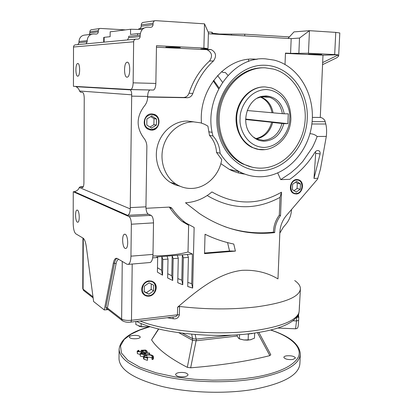 <?xml version="1.0" encoding="UTF-8"?>
<svg xmlns="http://www.w3.org/2000/svg" width="413" height="413" viewBox="0 0 413 413"><rect width="100%" height="100%" fill="white"/><g stroke="black" fill="none" stroke-linecap="round" stroke-linejoin="round"><path stroke-width="0.62" d="M298.666 314.004L299.188 311.149L299.477 304.675M132.795 335.464C130.591 335.79 129.429 336.337 129.31 337.106C130.043 338.464 132.542 338.99 136.817 338.681C139.005 338.35 140.157 337.808 140.265 337.044C139.532 335.692 137.039 335.165 132.795 335.464M179.206 372.557C176.909 372.96 175.695 373.631 175.577 374.581C176.49 376.439 179.448 377.157 184.446 376.744C186.728 376.331 187.92 375.66 188.029 374.73C187.11 372.872 184.167 372.149 179.206 372.557M286.534 355.836C284.815 356.125 283.917 356.62 283.834 357.322C284.882 359.119 287.871 359.852 292.802 359.516L295.471 358.035C294.412 356.238 291.433 355.505 286.534 355.836M119.016 358.458L119.011 358.902C119.703 369.909 134.137 379.119 162.314 386.532C189.789 393.037 226.727 394.11 254.63 389.206C284.046 383.321 299.136 374.761 299.895 363.538L300.308 354.385M237.207 334.814L237.17 336.037L196.33 340.766L196.376 339.083L232.498 335.082M295.569 328.794L296.503 320.932L298.63 320.4L298.785 316.854L296.58 317.432M246.313 334.055L249.911 333.926L249.922 333.658M298.134 315.129L298.083 317.318M294.706 280.566C298.496 283.204 300.401 285.935 300.406 288.754C299.781 296.859 284.996 302.92 256.05 306.942C231.548 309.709 206.051 309.549 179.557 306.461L179.376 314.814C178.555 317.871 176.542 319.182 173.331 318.738L167.224 317.726M300.396 289.038L299.182 311.128M315.47 151.633L315.702 153.269L313.994 178.426L317.809 178.287L317.695 178.979L286.348 215.571C282.373 220.356 280.21 225.911 279.864 232.235L277.975 278.894C267.314 272.565 255.368 269.71 242.132 270.319C218.792 273.003 198.008 289.616 177.616 307.189L179.557 306.461M239.999 339.068L243.913 339.987L247.568 340.136L251.125 339.646M237.17 336.037L238.776 338.5L239.426 338.872L243.882 339.966L250.402 339.806L254.465 338.164L254.651 333.043M135.882 321.5L135.841 324.551L141.127 326.626L147.317 326.786L149.269 326.389M222.504 82.244L217.615 75.522M228.012 75.311L225.297 72.476L222.829 72.466L221.74 71.454M257.165 59.307L254.816 59.142C226.102 56.782 198.431 89.115 201.492 123.095M265.585 58.868L274.186 60.128C299.064 66.359 315.377 95.129 311.913 123.539C308.681 151.984 286.477 175.897 261.269 176.743C253.639 176.986 246.334 175.293 239.364 171.669C231.574 167.518 225.137 161.354 220.062 153.166L216.546 152.474L221.719 159.573C219.432 175.143 206.252 188.065 191.844 188.431C186.165 188.627 180.884 187.172 176.005 184.069C164.808 176.893 159.263 160.925 163.305 146.589C167.286 132.232 180.228 121.752 193.423 121.845L200.661 122.847L204.476 124.236L207.899 126.089L209.489 135.418L212.974 135.97C202.53 98.65 232.504 55.765 265.585 58.868M220.831 163.636L229.261 169.34C234.233 171.932 239.432 173.522 244.852 174.11M193.764 121.845L187.357 121.05C174.312 120.952 161.54 131.267 157.621 145.397C153.646 159.511 159.139 175.236 170.213 182.319L174.926 184.756L179.98 186.206M149.738 129.925L151.328 130.105C155.861 129.605 158.391 126.905 158.917 122.011C158.809 118.34 157.198 115.785 154.09 114.344L151.963 113.869M151.808 113.864C144.39 113.41 141.231 125.433 147.802 129.083L151.545 130.157C159.619 130.544 162.015 116.977 154.317 114.355L151.808 113.864M149.119 280.861C143.141 281.15 139.31 289.864 143.332 294.051C144.793 295.656 146.641 296.364 148.871 296.173C155.278 295.801 158.819 286.116 153.935 282.342L151.71 281.114L149.119 280.861M144.194 294.872L148.665 296.023C155.051 295.651 158.587 285.992 153.719 282.229L152.619 281.475M296.771 179.531C290.561 179.392 287.815 190.574 293.375 193.32L296.147 193.986C302.683 194.043 305.042 182.056 298.904 179.908L296.771 179.531M294.273 193.723L295.873 193.898C302.393 193.96 304.742 182.004 298.62 179.861L297.649 179.572M77.376 222.179C75.3 221.337 74.877 210.615 76.901 210.098L77.407 210.129C79.492 210.852 79.946 221.719 77.912 222.22L77.376 222.179M125.072 248.363C122.294 247.186 121.711 235.049 124.396 234.254L125.232 234.295C128.02 235.317 128.649 247.64 125.955 248.425L125.072 248.363M311.35 54.402L308.444 54.124L321.696 54.439L311.35 54.402M170.11 47.49L165.819 47.082L176.052 47.118L180.285 47.526L170.11 47.49M144.669 122.011C144.504 112.222 159.165 112.362 158.623 122.041C158.824 131.695 144.22 131.773 144.669 122.011M149.108 281.408C157.802 280.246 157.534 295.063 148.881 295.631C140.152 296.916 140.363 281.903 149.108 281.408M296.746 180.042C304.071 179.469 303.447 193.46 296.167 193.47C288.811 194.156 289.399 179.991 296.746 180.042M77.747 76.204C75.403 76.467 75.259 63.989 77.603 63.514L77.778 63.483C80.132 63.086 80.303 75.724 77.954 76.168L77.747 76.204M127.039 77.19C123.817 77.489 123.694 62.993 126.915 62.249L127.209 62.198C130.451 61.707 130.616 76.426 127.385 77.133L127.039 77.19M261.496 170.6C237.573 171.684 215.88 147.441 216.83 118.221C217.424 89.002 240.96 63.907 265.347 65.264C289.766 66.194 308.676 91.449 307.257 118.65C306.167 145.861 285.424 169.944 261.496 170.6M262.962 67.804C243.267 67.433 223.918 84.686 219.158 107.71C214.264 130.709 224.786 155.066 242.545 163.873L252.214 167.203M213.676 80.328L219.06 87.923M218.601 88.795L213.263 80.902M265.254 67.825L273.447 69.074C294.345 74.701 307.959 99.192 304.83 123.306C301.903 147.451 282.915 167.559 261.584 168.137C255.389 168.303 249.452 166.966 243.768 164.131C225.813 155.231 215.281 130.441 220.475 107.23C225.529 83.989 245.389 66.896 265.254 67.825M208.121 32.002L211.977 32.235L212.788 33.226L219.375 34.031L244.759 34.202L289.41 36.886M264.986 86.931L264.557 86.916C251.966 86.503 239.633 97.561 236.732 112.212C233.737 126.843 240.686 142.289 252.24 147.493L258.311 149.33M283.808 123.657L287.887 123.663L288.289 113.823L284.206 113.787C281.94 102.868 275.925 96.91 266.168 95.909L262.332 96.275C247.604 98.64 240.252 122.186 250.505 134.158C254.289 138.799 258.951 141.143 264.496 141.189C274.232 140.317 280.675 134.473 283.808 123.657L272.73 122.496M260.861 96.921C267.495 99.626 271.558 104.928 273.065 112.837L282.368 113.668C280.814 105.439 276.581 99.992 269.674 97.323L264.888 96.497L261.176 96.854L257.242 98.201M253.071 136.873L256.664 139L263.282 140.353C272.668 139.527 278.899 133.915 281.971 123.518M247.206 110.524L272.022 112.744C270.582 105.093 266.684 99.863 260.34 97.055M262.441 96.637L262.998 96.941M264.031 97.003L263.2 96.554M143.714 352.619L145.268 352.728M146.269 352.805L146.29 351.375L145.077 350.389L142.666 350.523L143.512 351.251L141.638 352.15L137.405 351.509L137.162 351.112L137.374 353.673L140.095 354.406M158.499 328.934L151.571 339.858C157.312 348.846 169.227 358.009 187.316 367.333L190.661 367.807C221.094 365.35 247.495 361.287 269.865 355.619L270.778 354.674L258.832 332.403M149.439 354.669L149.46 353.368L145.056 353.027L145.763 353.714L144.106 354.571L140.348 353.972L140.105 353.559L140.317 356.156L143.528 356.817M152.056 357.173L152.082 355.877L152.485 356.533L152.03 357.193L151.994 359.398L152.81 359.573L153.414 358.758L153.455 356.584M145.851 357.431L146.811 357.235C149.17 357.008 150.905 357.281 152.015 358.056M143.502 358.432L143.992 359.253L147.415 360.358L147.658 357.823L144.911 356.925L144.509 356.28L146.847 355.046L146.811 357.235M141.07 351.886L141.091 350.301L145.655 350.043L147.147 351.256L147.121 352.872M145.077 350.389L145.046 352.542M141.638 352.15L141.628 352.707M137.405 351.509L137.374 353.673M137.162 351.112L138.67 350.26L139.011 350.549L138.118 351.117L138.288 351.406L141.323 351.861L142.537 351.241L142.309 350.89L142.299 351.571M138.995 351.737L139.011 350.549M142.309 350.89L141.091 350.301M257.438 332.625L269.865 355.619M190.661 367.807L196.077 340.782L192.587 340.327L196.33 340.766M178.891 332.744L192.587 340.327L187.316 367.333M158.742 328.996L151.571 339.858M140.105 353.559L141.804 352.676L149.63 353.063L149.604 354.684M144.106 354.571L144.091 355.49M140.348 353.972L140.317 356.156M147.415 360.358L147.451 358.143L144.029 357.049L143.533 356.259L143.992 355.557L146.548 354.741C149.485 354.468 151.623 354.808 152.96 355.763L153.455 356.558L152.846 357.369L152.81 359.573M152.082 355.877C150.982 355.097 149.238 354.819 146.847 355.046M144.029 357.049L143.992 359.253M146.29 351.375L147.147 351.256M195.158 334.499L196.144 339.114L192.613 338.655L182.376 333.203M143.709 354.282L141.055 353.559L142.124 352.97L144.581 353.383L144.772 353.688L143.709 354.282M149.46 353.368L149.63 353.063M152.03 357.193L152.846 357.369M147.451 358.143L147.658 357.823M192.613 338.655L191.684 334.205M142.103 354.225L142.124 352.97M144.581 353.383L144.571 353.998M298.547 317.169L298.604 314.324M299.043 312.032L298.31 314.789M296.699 317.287L296.503 320.932L293.003 320.787M299.471 304.696L299.188 311.149M250.779 333.554L251.187 333.503M251.176 333.75L253.231 333.239M297.809 317.365L297.819 315.692M239.571 334.649L239.426 338.872M248.151 339.951L248.358 334.04M172.897 317.045L173.331 318.738M173.321 316.993L174.41 316.864C175.912 316.725 176.924 316.038 177.451 314.804L179.376 314.814M141.127 326.626L141.174 323.493M291.521 209.536L291.511 209.752C291.206 215.261 289.322 220.093 285.868 224.259L283.246 227.331L279.828 233.097M147.627 97.04L187.254 97.736C189.923 97.623 191.782 96.193 192.825 93.452C197.151 80.427 204.043 69.591 213.5 60.938C216.825 56.091 216.04 52.301 211.136 49.57L200.795 48.966L207.987 48.574L208.405 32.637L204.507 23.835L203.893 48.063L156.481 45.709L155.851 83.441L133.131 82.843L133.652 41.77C133.827 40.076 134.7 39.189 136.264 39.101L137.544 39.168C139.104 39.08 139.971 38.197 140.146 36.509L140.167 35.105C140.709 30.03 143.301 27.382 147.942 27.155L150.477 27.31C152.015 27.232 152.872 26.355 153.053 24.677L153.073 23.278C153.254 21.595 154.111 20.722 155.644 20.65L204.507 23.835M171.947 208.426L169.624 207.563C173.615 213.289 177.76 217.904 182.05 221.409L188.633 225.266L188.013 251.976L192.417 254.041L187.404 254.449L188.405 257.376L187.724 286.508L192.664 288.067L194.141 227.465L185.592 222.814C180.383 218.849 175.835 214.058 171.947 208.426L171.194 207.672L169.222 207.099L145.99 208.286M187.404 254.449L177.296 255.28L178.277 258.223L177.75 282.719L182.752 284.727L183.357 257.8L188.405 257.376M177.296 255.28L167.048 256.117L168.014 259.08L167.647 277.964L172.717 280.473L173.161 258.652L178.277 258.223M152.66 257.893L157.663 257.485L157.405 272.105L162.541 275.182L162.836 259.514L168.014 259.08M277.737 172.99L280.716 179.64L289.807 179.309C300.019 172.076 308.372 163.125 314.856 152.454C315.981 150.812 317.267 150.218 318.707 150.673C319.879 151.251 320.343 152.356 320.101 153.977L313.994 178.426M208.374 33.737L291.186 38.621L290.582 53.36L285.466 53.107L285.011 64.428M235.41 251.099L233.763 244.047C223.743 241.982 214.166 238.714 205.034 234.243L204.523 253.639L235.41 251.099L229.551 251.006L204.538 253.05M185.504 202.778L199.376 213.511C223.103 229.246 248.208 235.611 274.697 232.607C274.769 226.474 276.715 220.79 280.535 215.555L281.48 192.195C258.424 205.318 235.245 205.235 211.931 191.942C204.115 198.565 195.308 202.174 185.504 202.778M108.144 309.605L104.272 309.951L93.622 301.536L86.286 246.52C85.61 241.987 84.546 239.189 83.085 238.131L75.832 233.82C74.221 232.338 73.344 228.947 73.199 223.655L73.256 191.735L129.016 216.572C130.472 217.62 131.246 220.165 131.349 224.218L153.512 222.875C153.419 218.88 152.609 216.371 151.075 215.343L148.319 214.202C146.821 213.196 146.032 210.738 145.944 206.825L146.863 146.832C146.873 143.409 145.815 140.435 143.693 137.911C136.151 127.421 136.305 116.884 144.158 106.306C146.367 103.766 147.524 100.751 147.622 97.267L147.637 96.436C147.792 92.873 148.546 90.726 149.904 89.993L149.991 89.967M138.907 326.265L141.649 326.848L147.317 326.786M322.558 64.66L336.74 57.774L338.655 56.065L337.849 55.136L322.656 62.575L320.281 117.447C321.995 117.622 323.518 118.65 324.855 120.524L325.805 124.003C326.662 127.462 326.828 131.597 326.311 136.409L320.447 169.108L317.809 178.287M213.5 60.938L209.499 61.036C200.114 69.601 193.284 80.334 188.994 93.23L192.825 93.452M187.254 97.736L183.475 97.473C186.124 97.354 187.961 95.94 188.994 93.23M183.475 97.473L147.627 96.838M149.289 262.591L150.255 262.508C151.907 261.574 152.815 258.868 152.986 254.398L153.512 222.875M169.624 207.563L169.227 207.099M192.417 254.041L191.699 283.669L192.664 288.067M187.724 286.477L192.525 287.99M177.838 278.569L181.803 280.2L182.365 254.862L183.357 257.8M181.803 280.2L182.752 284.727M177.75 282.704L182.613 284.65M167.73 273.721L171.777 275.781L172.19 255.693L173.161 258.652M171.777 275.781L172.717 280.473M167.647 277.959L172.577 280.396M157.663 257.485L156.672 256.963L161.881 256.54L162.836 259.514M167.048 256.117L161.881 256.54L161.622 270.293L162.407 275.104M188.013 251.976C179.66 254.398 167.962 255.735 152.908 255.988M280.716 179.64L290.866 172.835L297.159 167.389L302.688 161.566L312.171 147.828C313.741 145.123 316.931 137.426 317.138 136.476L326.311 136.409M309.946 133.678C312.894 133.843 315.289 134.772 317.138 136.476M285.45 53.38L322.997 55.213L337.87 54.774L334.685 54.552L308.465 53.251L290.582 53.36M291.186 38.621L299.513 38.073L298.878 53.065M207.987 48.574L203.893 48.063M156.455 47.211L206.154 49.627L210.145 49.421M209.499 61.036C212.798 56.235 212.014 52.482 207.145 49.777L206.154 49.627M205.034 234.331L212.127 237.444M227.568 242.601L229.551 251.006M280.535 215.555L279.296 215.178C275.481 220.397 273.54 226.066 273.473 232.189L274.697 232.607M273.473 232.189C256.488 234.021 240.061 232.111 224.187 226.448M207.197 195.525C231.419 209.809 255.693 210.434 280.014 197.388L281.48 192.195M280.014 197.388L279.296 215.178M104.272 309.951L113.322 263.215C113.864 260.541 114.69 258.925 115.81 258.368L117.354 258.507L127.008 264.248L128.381 264.366C129.945 263.427 130.797 260.691 130.947 256.163L131.349 224.218M113.322 263.215L114.509 263.117L105.898 307.355L107.411 308.01L107.545 309.141L122.79 321.009M255.745 59.544L255.017 59.152M89.193 34.537L89.838 32.947L89.843 31.801L98.309 30.66C98.454 29.24 99.192 28.502 100.529 28.435L125.485 29.891M98.309 30.66L98.304 31.837C98.16 33.257 97.422 34 96.079 34.067L93.87 33.949C89.828 34.155 87.592 36.396 87.164 40.675L87.158 41.852L86.043 43.84M140.167 35.105L128.722 36.308L128.706 37.66L127.441 39.932M154.73 20.779L143.75 22.333C142.258 22.4 141.427 23.247 141.256 24.873L141.236 26.22C141.065 27.847 140.234 28.693 138.737 28.771L143.992 28.115M338.655 56.023L339.801 32.978L335.769 32.39L309.461 30.676L293.989 31.894L287.995 38.43M337.87 54.774L337.849 55.136M322.656 62.575L322.997 55.213M320.281 117.447L312.352 117.4L320.08 117.426M79.528 90.999L131.69 94.814C131.711 92.176 131.2 90.519 130.157 89.843L76.106 86.689C77.98 87.866 79.12 89.301 79.528 90.999L80.561 92.207L82.481 92.357C83.55 92.786 84.133 94.742 84.231 98.227L83.916 182.768C83.849 185.489 83.405 187.099 82.585 187.595L80.272 186.805L83.307 186.691M73.256 191.735L74.319 191.694C77.03 190.945 78.671 189.536 79.255 187.471L80.272 186.805M135.578 39.168L75.698 44.816C74.371 44.888 73.643 45.621 73.509 47.005L73.437 86.317L130.926 89.549C132.243 88.795 132.976 86.56 133.131 82.843M91.671 34.222L85.512 34.997C81.567 35.203 79.389 37.382 78.976 41.532L78.976 42.678L77.887 44.609M99.734 28.549L92.006 29.638C90.7 29.705 89.977 30.423 89.843 31.801M130.622 89.606L153.502 90.044C154.89 89.306 155.675 87.102 155.851 83.441M131.69 94.814L130.245 207.615L145.944 206.825M148.319 214.202L127.627 215.338C129.181 214.75 130.064 212.607 130.276 208.921L130.245 207.615M187.822 282.415L191.699 283.669M157.482 267.738L161.622 270.293M118.712 259.312C117.498 259.601 116.621 261.088 116.079 263.773L107.411 308.01L121.628 319.037C123.699 320.256 126.982 320.669 131.484 320.281L132.206 264.041M212.974 135.97C217.274 140.678 219.633 146.414 220.062 153.166M209.489 135.418C213.764 140.09 216.118 145.774 216.546 152.474M299.513 38.073L309.461 30.676L308.465 53.251M104.122 42.131L104.159 37.335L110.126 36.674L110.168 31.822L130.585 29.251L130.523 34.429L137.591 33.649L137.57 35.379M140.327 33.536L137.591 33.649M211.977 32.235L211.931 33.943M244.708 35.879L244.759 34.202M104.159 37.335L103.725 37.444L103.689 42.172M76.106 86.689L75.238 86.42M238.466 171.462L238.415 172.918M130.157 89.843L129.599 89.549M146.894 118.99L146.801 125.036L151.581 128.045L156.424 125.036L156.527 119.027L151.772 115.991L146.894 118.99M144.349 286.157L144.261 291.841L148.902 294.185L153.605 290.881L153.703 285.233L149.083 282.859L144.349 286.157M292.626 184.25L292.399 189.608L296.224 192.107L300.261 189.268L300.499 183.935L296.689 181.415L292.626 184.25M130.585 29.251L142.263 29.54M240.929 172.458L240.898 173.496M156.527 119.027L153.997 118.686L150.755 116.616M156.424 125.036L153.894 124.649L153.997 118.686M150.012 127.059L153.894 124.649M144.266 291.511L148.902 294.185M153.605 290.881L151.173 289.363L151.261 283.979M146.496 292.641L151.173 289.363M300.499 183.935L297.303 183.212L295.667 182.128M300.261 189.268L297.071 188.509L297.303 183.212M294.01 190.661L297.071 188.509M282.368 113.668L284.206 113.787M273.05 112.754L272.022 112.744M245.668 119.063L287.887 123.663M272.756 122.382L245.663 119.522M256.323 138.845C264.614 137.199 270.071 131.747 272.694 122.496M271.656 122.382C269.131 131.365 263.861 136.78 255.843 138.613M119.114 349.006L119.109 349.346C119.811 359.997 134.277 368.923 162.51 376.124C190.042 382.448 227.062 383.522 255.012 378.798C284.48 373.13 299.585 364.865 300.328 354.003C299.466 344.153 289.596 336.151 270.721 329.997M270.582 330.028C293.901 337.566 304.355 350.054 296.766 359.491C289.317 368.964 270.463 374.581 254.449 377.229L242.89 378.804L228.962 379.877L212.649 380.151L194.342 379.268L174.988 376.893L156.171 372.846L139.857 367.193L127.911 360.363L121.437 353.012L120.498 345.851L124.22 339.44L131.267 334.086L140.281 329.858L150.156 326.662M298.966 312.801C295.708 320.7 281.114 326.621 255.188 330.565C217.904 335.965 164.488 331.293 140.084 320.994M236.639 118.381C236.85 101.237 250.758 86.147 265.203 86.936L271.48 87.979C284.304 93.08 290.767 103.317 290.871 118.701C290.628 139.408 269.983 155.856 252.864 147.601C242.25 142.041 236.84 132.299 236.639 118.381M240.103 118.526C239.457 109.584 248.027 89.895 266.4 89.528C284.583 90.875 290.897 110.183 289.73 118.753C290.169 127.374 282.316 146.321 264.263 147.446C246.143 146.956 238.9 127.503 240.103 118.526M231.471 35.095L231.497 34.341M264.578 149.63L258.507 149.367L252.24 147.493M192.432 340.255L192.473 338.572M173.315 316.993L130.921 322.094L131.484 320.281L177.451 314.804L177.616 307.189M122.258 261.424L121.628 319.037L122.134 320.503C124.494 322.073 127.421 322.605 130.921 322.094L130.72 322.119M82.765 288.61L83.09 289.146L83.276 238.26M315.702 153.269L320.101 153.977M84.128 290.897L83.555 290.447L83.09 289.146L92.992 296.828M105.898 307.355L106.828 309.667M335.769 32.39L334.685 54.552M312.109 121.628L325.201 121.665M82.156 187.59L82.641 187.569M147.637 96.436L131.623 96.146M151.075 215.343L129.016 216.572M74.319 191.694L127.627 215.338M152.986 254.398L130.947 256.163M325.805 124.003L311.856 123.988M116.92 258.311C115.836 258.915 115.031 260.515 114.509 263.117L116.079 263.773M78.976 42.678L87.158 41.852M89.838 32.947L98.304 31.837M78.976 41.532L87.164 40.675M128.706 37.66L140.146 36.509M73.509 47.005L133.652 41.77M141.236 26.22L153.053 24.677M141.256 24.873L153.073 23.278M130.276 208.921L79.255 187.471M212.788 33.226L212.767 33.995M119.011 358.902L119.109 349.346C120.209 339.378 130.513 331.799 150.022 326.621M136.564 321.417C159.108 333.25 214.863 338.877 254.083 333.121C279.72 329.497 294.639 322.976 298.836 313.565L298.661 314.019M247.568 340.136L247.867 339.982M229.261 169.34L239.364 171.669M170.213 182.319L176.005 184.069M77.288 210.078L76.901 210.098M125.025 234.212L124.396 234.254M78.026 63.53L77.603 63.514M127.627 62.28L126.915 62.249M248.569 61.475L248.641 59.312M261.176 96.854L262.332 96.275M269.674 97.323L261.222 96.843M212.189 132.325L208.71 131.804M143.512 351.251L143.492 352.609M145.763 353.714L145.748 354.881M143.533 356.259L143.502 358.458M277.675 328.046L295.708 328.8C297.071 328.485 297.737 328.103 297.701 327.654C298.005 326.471 298.181 328.17 298.63 320.4L298.785 316.895M141.649 326.848L141.179 326.637M93.137 297.918L83.555 290.447L82.76 288.63L82.946 238.048M169.671 207.109L171.194 207.672M182.05 221.409L185.592 222.814M317.659 150.508L318.707 150.673M207.145 49.777L211.136 49.57M298.62 179.861L298.904 179.908M83.312 186.671L80.215 186.784M128.381 264.366L150.255 262.508M116.838 258.285L115.81 258.368M130.926 89.549L153.502 90.044M242.545 163.873L243.768 164.131M253.933 59.916L253.959 59.111"/></g></svg>
